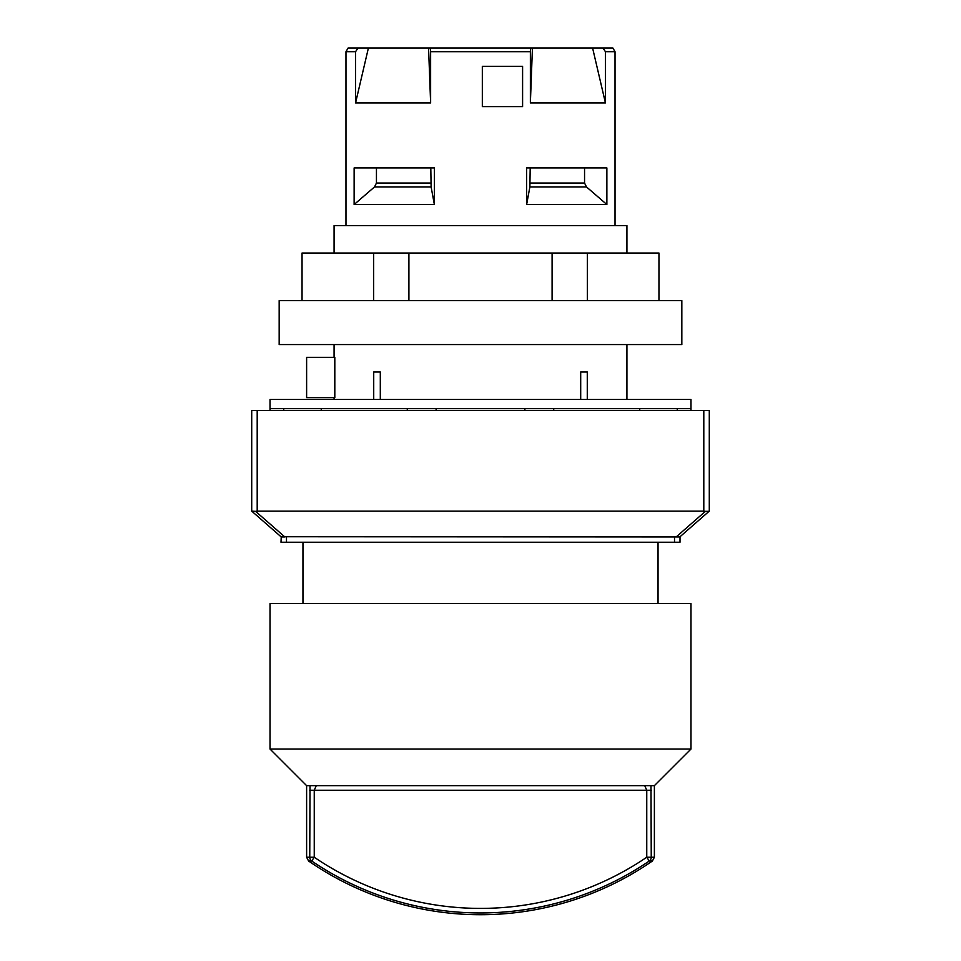 <?xml version="1.0" encoding="UTF-8"?>
<svg xmlns="http://www.w3.org/2000/svg" width="961" height="961" viewBox="0 0 961 961"><rect width="100%" height="100%" fill="white"/><g stroke="black" fill="none" stroke-linecap="round" stroke-linejoin="round"><path stroke-width="1.44" d="M270.017 410.455L270.017 408.617L283.735 408.617L283.735 410.455M283.735 408.617L407.284 408.617L407.284 410.455M553.716 410.455L553.716 408.617L524.886 408.617L524.886 410.455M553.716 408.617L677.265 408.617L677.265 410.455M677.265 408.617L690.983 408.617L690.983 410.455M257.2 410.455L251.71 410.455L251.71 511.12L281.237 536.959L280.996 542.232L286.486 542.232L286.486 536.743L281.237 536.959L284.852 536.959L255.578 511.336L257.2 511.12L257.2 410.455L703.8 410.455L703.8 511.12L705.422 511.336L676.148 536.959L679.763 536.959L709.038 511.336L705.422 511.336M709.29 511.12L709.29 410.455L703.8 410.455M270.017 603.556L690.983 603.556L690.983 749.063L270.017 749.063L270.017 603.556M310.007 785.678L309.754 857.236L306.619 857.236L306.619 785.666L654.381 785.666L690.983 749.063M311.7 861.008L314.247 857.236L309.754 857.236A4.577 4.493 90 0 0 311.7 861.008L308.589 861.008L311.7 861.008A300.24 300.24 -90 0 0 649.3 861.008A4.577 4.493 -90 0 0 651.246 857.236L650.993 785.678M644.723 785.666L646.753 790.242L646.753 857.236L649.3 861.008L652.411 861.008A302.006 302.006 0 0 1 308.589 861.008L306.619 857.236M654.381 785.666L654.381 857.236L646.753 857.236A295.7 295.7 90 0 1 314.247 857.236L314.247 790.242L316.277 785.666M480.5 344.567L681.829 344.567L681.829 300.637L279.171 300.637L279.171 344.567L480.5 344.567M302.042 300.637L302.042 253.043L658.958 253.043L658.958 300.637M587.363 253.043L587.363 300.637M552.095 253.043L552.095 300.637M408.905 253.043L408.905 300.637M373.637 253.043L373.637 300.637M255.578 511.336L251.71 511.12M286.486 542.232L674.514 542.232L674.514 536.743L676.148 536.959L286.486 536.743M703.8 511.12L257.2 511.12M709.038 511.336L679.763 536.959M674.514 542.232L680.004 542.232L680.004 536.743M334.08 253.043L334.08 225.595L626.92 225.595L626.92 253.043M345.972 225.595L345.972 51.714L348.086 48.05L612.914 48.05L615.028 51.714L605.442 51.714L605.442 102.959L530.376 102.959L532.43 48.05M430.24 48.05L430.624 51.714L530.376 51.714L530.76 48.05M592.601 48.05L605.442 102.959M603.003 48.05L605.442 51.714M530.376 102.959L530.376 51.714M526.628 167.935L606.871 167.935L606.871 204.537L526.628 204.537L526.628 167.935M526.628 204.537L529.883 186.927L586.474 186.927L584.552 183.046L584.552 167.935M529.883 186.927L530.196 167.935M586.474 186.927L606.871 204.537M345.972 51.714L355.558 51.714L357.997 48.05M430.624 51.714L430.624 102.959L355.558 102.959L355.558 51.714M522.592 106.623L482.326 106.623L482.326 66.357L522.592 66.357L522.592 106.623M354.128 204.537L354.128 167.935L434.372 167.935L434.372 204.537L354.128 204.537L374.526 186.927L376.448 183.046L376.448 167.935M428.57 48.05L430.624 102.959M355.558 102.959L368.399 48.05M374.526 186.927L431.117 186.927L430.804 167.935M431.117 186.927L434.372 204.537M436.114 410.455L436.114 408.617L407.284 408.617M587.279 399.476L587.279 372.015L580.696 372.015L580.696 399.476M380.304 399.476L380.304 372.015L373.721 372.015L373.721 399.476M334.812 357.372L334.812 397.638L306.619 397.638L306.619 357.372L334.812 357.372M690.983 408.617L690.983 399.476L270.017 399.476L270.017 408.617M524.886 408.617L436.114 408.617M321.262 408.617L321.262 410.455M639.738 408.617L639.738 410.455M309.754 790.242L651.246 790.242M584.552 183.046L530.196 183.046M430.804 183.046L376.448 183.046M306.619 785.666L270.017 749.063M654.381 857.236L652.411 861.008M615.028 225.595L615.028 51.714M626.92 399.476L626.92 344.567M334.08 399.476L334.08 397.638M334.08 357.372L334.08 344.567M302.955 542.232L302.955 603.556M658.045 542.232L658.045 603.556"/></g></svg>
